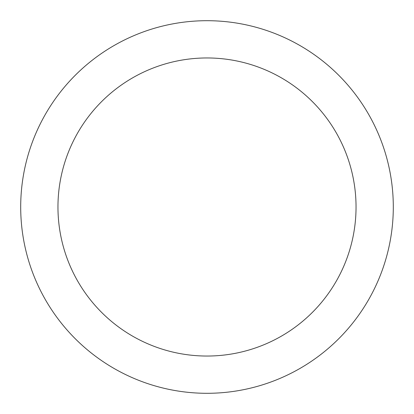 <?xml version="1.0" encoding="UTF-8"?>
<svg xmlns="http://www.w3.org/2000/svg" width="414" height="414" viewBox="0 0 414 414"><rect width="100%" height="100%" fill="white"/><g stroke="black" fill="none" stroke-linecap="round" stroke-linejoin="round"><path stroke-width="0.62" d="M207 20.7A186.3 186.3 0 0 1 393.3 207A186.3 186.3 0 0 1 207 393.3A186.3 186.3 0 0 1 20.7 207A186.3 186.3 0 0 1 207 20.7M207 356.04A149.04 149.04 0 0 1 57.96 207A149.04 149.04 0 0 1 207 57.96A149.04 149.04 0 0 1 356.04 207A149.04 149.04 0 0 1 207 356.04"/></g></svg>

